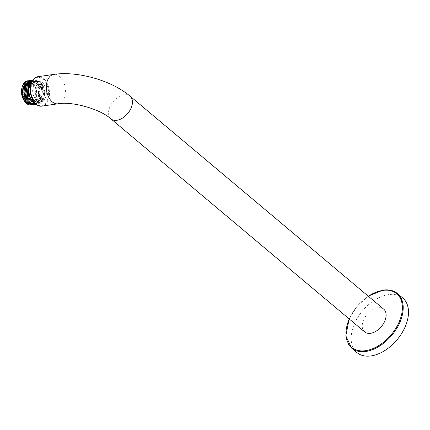 <?xml version="1.0" encoding="UTF-8"?>
<svg xmlns="http://www.w3.org/2000/svg" width="430" height="430" viewBox="0 0 430 430"><rect width="100%" height="100%" fill="white"/><g stroke="black" fill="none" stroke-linecap="round" stroke-linejoin="round"><path stroke-width="0.32" stroke-dasharray="2.15 1.61" d="M402.733 297.985A35.631 22.527 -50 0 0 388.548 294.625A35.631 22.527 -50 0 0 356.432 319.737A35.631 22.527 -50 0 0 356.905 352.557M364.635 331.906A14.846 9.385 130 0 1 362.802 322.177A14.846 9.385 130 0 1 372.187 309.949A14.846 9.385 130 0 1 383.732 309.165M33.148 86.145A10.691 6.756 81.8 0 0 34.249 97.191A10.691 6.756 81.8 0 0 41.017 102.05A10.691 6.756 81.8 0 0 45.827 96.798A10.691 6.756 81.8 0 0 44.725 85.753A10.691 6.756 81.8 0 0 37.958 80.894A10.691 6.756 81.8 0 0 33.148 86.145M36.136 81.157A10.691 6.756 -98.2 0 0 31.325 86.408A10.691 6.756 81.8 0 0 32.427 97.454A10.691 6.756 81.8 0 0 39.194 102.313A10.691 6.756 81.8 0 0 44.01 97.062A10.691 6.756 -98.2 0 0 42.903 86.016A10.691 6.756 -98.2 0 0 36.136 81.157L37.958 80.894M31.111 86.231A11.046 6.982 81.8 0 0 34.959 101.233A11.046 6.982 81.8 0 0 44.22 97.239A11.046 6.982 81.8 0 0 42.393 84.603A11.046 6.982 81.8 0 0 31.111 86.231M35.298 103.404A12.234 7.735 81.8 0 0 38.506 103.974A12.234 7.735 81.8 0 0 44.016 97.959L44.22 97.239M30.96 95.363L34.072 100.615L31.858 98.04M43.14 98.088L37.372 104.141L36.491 104.264L42.264 98.212L41.355 85.64L37.985 81.168L33.857 79.921L34.739 79.797L38.861 81.039L42.253 85.559L43.14 98.088M31.884 80.356L33.008 80.044L37.136 81.291L40.501 85.763L41.409 98.336L35.642 104.388M31.277 80.297L35.346 81.501L38.684 85.823L39.684 98.588L33.911 104.635M29.546 80.55L35.249 83.334C38.48 87.833 39.383 93.004 37.953 98.835L32.18 104.888M21.5 92.305C21.801 102.243 31.481 108.258 35.163 100.518C40.108 92.477 32.347 77.481 26.397 82.635C20.882 86.048 23.021 101.195 29.708 103.394C37.297 107.21 41.635 91.015 35.308 84.092C29.471 76.164 21.543 87.387 26.3 97.411C30.342 108.027 41.506 103.549 40.065 92.004C39.485 80.41 27.993 77.223 26.811 88.139C24.51 100.142 37.996 109.655 41.178 97.82C44.725 88.182 35.346 75.836 30.439 83.022C24.94 89.123 31.239 105.791 38.399 102.845C45.843 101.211 44.688 82.985 37.474 81.039C30.336 77.782 27.106 94.251 34.072 100.615M32.223 80.974L34.739 79.797M31.304 105.017L37.071 98.965L36.109 86.269L32.745 81.877L28.67 80.673M27.773 80.802A12.234 7.735 81.8 0 1 30.401 81.146L27.816 80.797M33.035 104.764L38.802 98.712C40.237 92.88 39.334 87.709 36.104 83.21L30.401 80.426M34.76 104.511L40.533 98.465L39.538 85.699L36.201 81.377L32.132 80.173M34.814 103.42L38.222 104.017L44.01 97.965L44.43 90.768L42.086 84.113L35.48 80.195L30.487 86.054M24.069 100.556L28.869 104.812M23.881 100.26A11.046 6.982 81.8 0 0 35.115 98.551A11.046 6.982 81.8 0 0 31.266 83.549A11.046 6.982 81.8 0 0 22.005 87.548M30.401 81.146C35.846 84.823 37.759 90.725 36.136 98.846L30.541 104.452L23.833 100.185M397.449 293.545A35.631 22.527 -50 0 0 383.264 290.191A35.631 22.527 -50 0 0 351.149 315.303A35.631 22.527 -50 0 0 351.622 348.117M368.365 296.259A35.04 22.15 -50 0 0 349.267 319.001M110.951 118.879A14.846 9.385 130 0 1 109.112 109.156A14.846 9.385 130 0 1 118.497 96.922A14.846 9.385 130 0 1 130.043 96.137M58.002 103.797A14.846 9.385 81.8 0 0 64.688 96.497A14.846 9.385 81.8 0 0 63.156 81.162A14.846 9.385 81.8 0 0 53.755 74.411M37.819 76.712A14.846 9.385 -98.2 0 1 47.219 83.463A14.846 9.385 -98.2 0 1 48.751 98.803A14.846 9.385 -98.2 0 1 42.065 106.097M47.945 98.572A14.254 9.014 -98.2 0 1 35.996 103.727A14.254 9.014 -98.2 0 1 31.03 84.371A14.254 9.014 -98.2 0 1 42.978 79.217A14.254 9.014 -98.2 0 1 47.945 98.572M35.249 83.334L35.308 84.092L36.104 83.21M39.194 102.313L41.017 102.05M38.222 104.012L38.506 103.974M42.393 84.603L42.086 84.113M368.241 296.157L357.115 306.203L349.149 318.899"/><path stroke-width="0.64" d="M349.149 318.899L345.822 335.83L351.622 348.117L356.905 352.557A35.631 22.527 -50 0 0 371.09 355.911A35.631 22.527 -50 0 0 403.211 330.799A35.631 22.527 -50 0 0 402.733 297.985L397.449 293.545C393.66 290.454 388.854 289.309 383.033 290.11L368.241 296.157M110.951 118.879A14.846 9.385 130 0 0 122.496 118.094A14.846 9.385 130 0 0 131.881 105.866A14.846 9.385 130 0 0 130.043 96.137L383.732 309.165A14.846 9.385 130 0 1 385.565 318.888A14.846 9.385 130 0 1 376.18 331.121A14.846 9.385 130 0 1 364.635 331.906L110.951 118.879C100.523 109.193 71.971 101.055 58.002 103.797A14.846 9.385 81.8 0 1 48.606 97.046A14.846 9.385 81.8 0 1 47.074 81.705A14.846 9.385 81.8 0 1 53.755 74.411L37.819 76.712A14.846 9.385 -98.2 0 0 31.132 84.011A14.846 9.385 -98.2 0 0 32.664 99.346A14.846 9.385 -98.2 0 0 42.065 106.097L58.002 103.797M31.858 98.04L29.428 86.027A12.234 7.735 81.8 0 0 35.298 103.404M30.487 86.054L30.96 95.363M36.136 104.168L28.917 97.787L27.762 86.021L31.884 80.356M35.642 104.388L31.288 103.243L27.574 98.83L26.031 86.274L31.277 80.297L30.401 80.426L25.155 86.398L26.687 98.938L30.406 103.367L34.76 104.511L35.642 104.388M33.911 104.635L29.557 103.49L25.832 99.061L24.3 86.521L29.546 80.55L28.67 80.673L23.424 86.65L25.058 99.378L28.702 103.63L33.035 104.764L33.911 104.635M29.428 86.027L32.223 80.974M28.869 104.812L32.18 104.888L26.036 102.157L22.344 93.95L23.129 85.092L27.719 80.813A12.234 7.735 81.8 0 0 22.209 86.822A12.234 7.735 81.8 0 0 24.236 100.819A12.234 7.735 81.8 0 0 28.869 104.812M32.788 80.077L32.132 80.173L26.886 86.15L28.02 97.863L35.206 104.291M32.658 80.27L28.611 85.898L29.175 96.169L34.814 103.42M23.935 100.346L21.5 92.305L24.236 100.819M22.209 86.822L22.005 87.548A11.046 6.982 81.8 0 0 23.833 100.185A11.046 6.982 81.8 0 0 23.881 100.26M351.622 348.117A35.631 22.527 -50 0 0 365.806 351.471A35.631 22.527 -50 0 0 397.922 326.359A35.631 22.527 -50 0 0 397.449 293.545M349.267 319.001A35.04 22.15 -50 0 0 365.602 350.665A35.04 22.15 -50 0 0 401.05 316.652A35.04 22.15 -50 0 0 382.764 290.406A35.04 22.15 -50 0 0 368.365 296.259M42.065 106.097C34.545 107.634 27.81 93.74 30.917 84.14C32.212 79.835 34.513 77.357 37.819 76.712M130.043 96.137C111.644 80.491 77.642 70.805 53.755 74.411"/></g></svg>

